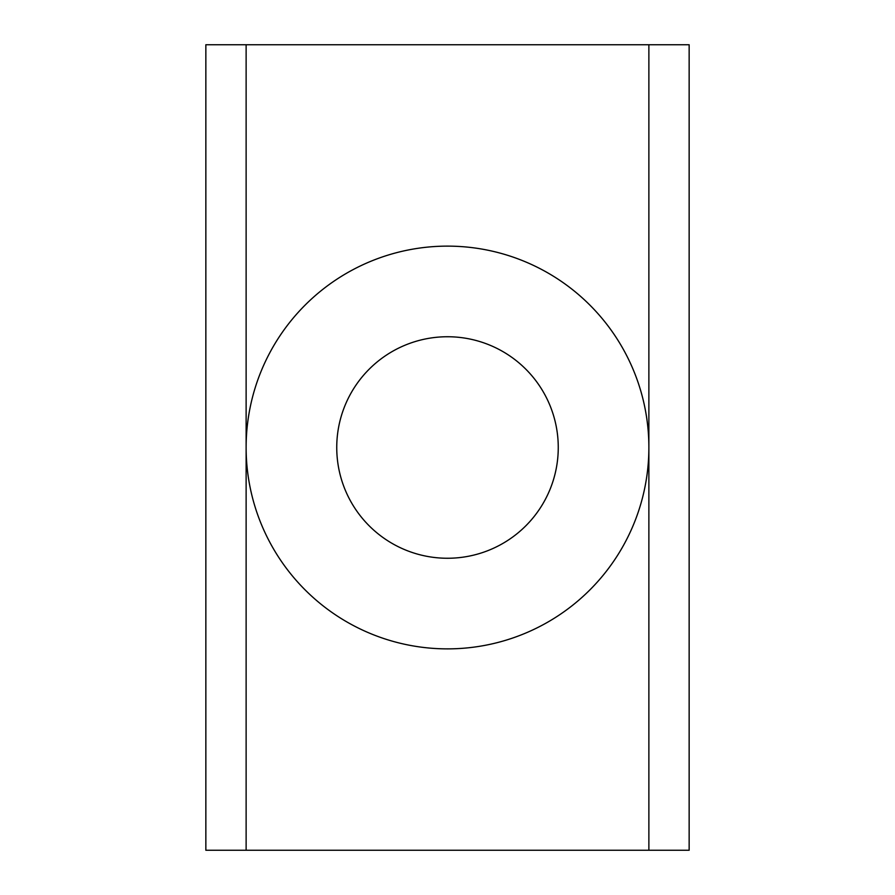 <?xml version="1.0" encoding="UTF-8"?>
<svg xmlns="http://www.w3.org/2000/svg" width="895" height="895" viewBox="0 0 895 895"><rect width="100%" height="100%" fill="white"/><g stroke="black" fill="none" stroke-linecap="round" stroke-linejoin="round"><path stroke-width="0.67" stroke-dasharray="4.47 3.36" d="M558.256 447.5A110.756 110.756 0 0 0 447.5 336.744A110.756 110.756 0 0 0 336.744 447.5A110.756 110.756 0 0 0 447.5 558.256A110.756 110.756 0 0 0 558.256 447.5M246.125 447.5A201.375 201.375 0 0 1 447.5 246.125A201.375 201.375 0 0 1 648.875 447.5A201.375 201.375 0 0 1 447.5 648.875A201.375 201.375 0 0 1 246.125 447.5M648.875 44.75L689.15 44.75L689.15 850.25L205.85 850.25L205.85 44.75L648.875 44.75L648.875 850.25M246.125 44.75L246.125 850.25"/><path stroke-width="1.34" d="M336.744 447.5A110.756 110.756 0 0 1 447.5 336.744A110.756 110.756 0 0 1 558.256 447.5A110.756 110.756 0 0 1 447.5 558.256A110.756 110.756 0 0 1 336.744 447.5M648.875 850.25L648.875 447.5A201.375 201.375 0 0 1 447.5 648.875A201.375 201.375 0 0 1 246.125 447.5A201.375 201.375 0 0 1 447.5 246.125A201.375 201.375 0 0 1 648.875 447.5L648.875 44.75L205.85 44.75L205.85 850.25L689.15 850.25L689.15 44.75L648.875 44.75M246.125 850.25L246.125 44.75"/></g></svg>
